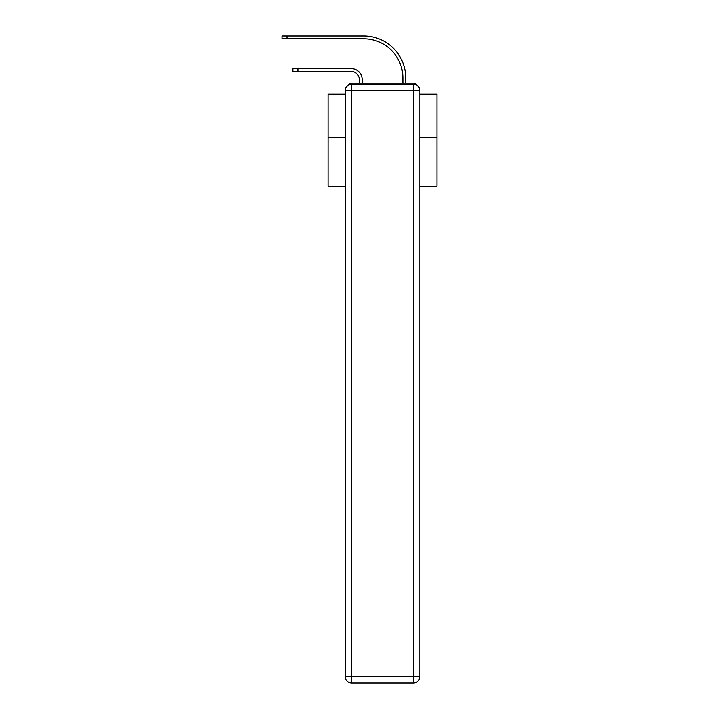 <?xml version="1.0" encoding="UTF-8"?>
<svg xmlns="http://www.w3.org/2000/svg" width="719" height="719" viewBox="0 0 719 719"><rect width="100%" height="100%" fill="white"/><g stroke="black" fill="none" stroke-linecap="round" stroke-linejoin="round"><path stroke-width="1.08" d="M419.878 186.104L436.972 186.104L436.972 94.207L419.878 94.207M345.183 137.536L328.089 137.536L328.089 94.207L345.183 94.207M328.089 137.536L328.089 186.104L345.183 186.104M417.218 85.453A4.359 4.359 0 0 0 413.344 83.098L351.717 83.098A4.359 4.359 0 0 0 347.843 85.453M436.972 137.536L419.878 137.536M351.717 83.098L359.338 83.098L359.338 79.611A8.17 8.17 0 0 0 351.169 71.451A8.17 8.17 0 0 1 359.338 79.611A8.17 8.17 0 0 0 351.169 71.451A8.17 8.17 0 0 1 359.338 79.611A8.17 8.17 0 0 0 351.169 71.451A8.17 8.17 0 0 1 359.338 79.611A8.17 8.17 0 0 0 351.169 71.451A8.17 8.17 0 0 1 359.338 79.611A8.17 8.17 0 0 0 351.169 71.451A8.17 8.17 0 0 1 359.338 79.611A8.17 8.17 0 0 0 351.169 71.451A8.17 8.17 0 0 1 359.338 79.611A8.17 8.17 0 0 0 351.169 71.451A8.17 8.17 0 0 1 359.338 79.611A8.17 8.17 0 0 0 351.169 71.451A8.17 8.17 0 0 1 359.338 79.611A8.17 8.17 0 0 0 351.169 71.451A8.17 8.17 0 0 1 359.338 79.611A8.17 8.17 0 0 0 351.169 71.451A8.17 8.17 0 0 1 359.338 79.611A8.17 8.17 0 0 0 351.169 71.451A8.17 8.17 0 0 1 359.338 79.611A8.17 8.17 0 0 0 351.169 71.451A8.17 8.17 0 0 1 359.338 79.611A8.17 8.17 0 0 0 351.169 71.451A8.17 8.17 0 0 1 359.338 79.611A8.17 8.17 0 0 0 351.169 71.451A8.17 8.17 0 0 1 359.338 79.611A8.17 8.17 0 0 0 351.169 71.451A8.17 8.17 0 0 1 359.338 79.611A8.17 8.17 0 0 0 351.169 71.451A8.17 8.17 0 0 1 359.338 79.611A8.17 8.17 0 0 0 351.169 71.451A8.17 8.17 0 0 1 359.338 79.611A8.17 8.17 0 0 0 351.169 71.451A8.17 8.17 0 0 1 359.338 79.611A8.17 8.17 0 0 0 351.169 71.451A8.17 8.17 0 0 1 359.338 79.611A8.17 8.17 0 0 0 351.169 71.451A8.17 8.17 0 0 1 359.338 79.611A8.17 8.17 0 0 0 351.169 71.451A8.17 8.17 0 0 1 359.338 79.611A8.17 8.17 0 0 0 351.169 71.451A8.17 8.17 0 0 1 359.338 79.611M362.169 83.098L362.169 79.611L362.169 83.098L362.169 79.611L362.169 83.098L362.169 79.611L362.169 83.098L362.169 79.611L362.169 83.098L362.169 79.611L362.169 83.098L362.169 79.611L362.169 83.098L362.169 79.611L362.169 83.098L362.169 79.611L362.169 83.098L362.169 79.611L362.169 83.098L362.169 79.611L362.169 83.098L362.169 79.611L362.169 83.098L362.169 79.611L362.169 83.098L362.169 79.611L362.169 83.098L362.169 79.611L362.169 83.098L362.169 79.611L362.169 83.098L362.169 79.611L362.169 83.098L362.169 79.611L362.169 83.098L362.169 79.611L362.169 83.098L362.169 79.611L362.169 83.098L362.169 79.611L362.169 83.098L362.169 79.611L362.169 83.098L362.169 79.611L362.169 83.098L365.54 83.098M399.512 83.098L402.892 83.098L402.892 77.976A39.194 39.194 0 0 0 363.688 38.781A39.194 39.194 0 0 1 402.892 77.976A39.194 39.194 0 0 0 363.688 38.781A39.194 39.194 0 0 1 402.892 77.976A39.194 39.194 0 0 0 363.688 38.781A39.194 39.194 0 0 1 402.892 77.976A39.194 39.194 0 0 0 363.688 38.781A39.194 39.194 0 0 1 402.892 77.976A39.194 39.194 0 0 0 363.688 38.781A39.194 39.194 0 0 1 402.892 77.976A39.194 39.194 0 0 0 363.688 38.781A39.194 39.194 0 0 1 402.892 77.976A39.194 39.194 0 0 0 363.688 38.781A39.194 39.194 0 0 1 402.892 77.976A39.194 39.194 0 0 0 363.688 38.781A39.194 39.194 0 0 1 402.892 77.976A39.194 39.194 0 0 0 363.688 38.781A39.194 39.194 0 0 1 402.892 77.976A39.194 39.194 0 0 0 363.688 38.781A39.194 39.194 0 0 1 402.892 77.976A39.194 39.194 0 0 0 363.688 38.781A39.194 39.194 0 0 1 402.892 77.976A39.194 39.194 0 0 0 363.688 38.781A39.194 39.194 0 0 1 402.892 77.976A39.194 39.194 0 0 0 363.688 38.781A39.194 39.194 0 0 1 402.892 77.976A39.194 39.194 0 0 0 363.688 38.781A39.194 39.194 0 0 1 402.892 77.976A39.194 39.194 0 0 0 363.688 38.781A39.194 39.194 0 0 1 402.892 77.976A39.194 39.194 0 0 0 363.688 38.781A39.194 39.194 0 0 1 402.892 77.976A39.194 39.194 0 0 0 363.688 38.781A39.194 39.194 0 0 1 402.892 77.976A39.194 39.194 0 0 0 363.688 38.781A39.194 39.194 0 0 1 402.892 77.976A39.194 39.194 0 0 0 363.688 38.781A39.194 39.194 0 0 1 402.892 77.976A39.194 39.194 0 0 0 363.688 38.781A39.194 39.194 0 0 1 402.892 77.976A39.194 39.194 0 0 0 363.688 38.781A39.194 39.194 0 0 1 402.892 77.976A39.194 39.194 0 0 0 363.688 38.781A39.194 39.194 0 0 1 402.892 77.976M405.723 83.098L405.723 77.976L405.723 83.098L405.723 77.976L405.723 83.098L405.723 77.976L405.723 83.098L405.723 77.976L405.723 83.098L405.723 77.976L405.723 83.098L405.723 77.976L405.723 83.098L405.723 77.976L405.723 83.098L405.723 77.976L405.723 83.098L405.723 77.976L405.723 83.098L405.723 77.976L405.723 83.098L405.723 77.976L405.723 83.098L405.723 77.976L405.723 83.098L405.723 77.976L405.723 83.098L405.723 77.976L405.723 83.098L405.723 77.976L405.723 83.098L405.723 77.976L405.723 83.098L405.723 77.976L405.723 83.098L405.723 77.976L405.723 83.098L405.723 77.976L405.723 83.098L405.723 77.976L405.723 83.098L405.723 77.976L405.723 83.098L405.723 77.976L405.723 83.098L413.344 83.098M351.717 84.186L413.344 84.186A6.534 6.534 0 0 1 419.878 90.72L419.878 676.516A6.534 6.534 0 0 1 413.344 683.05L351.717 683.05L351.717 676.516L413.344 676.516L413.344 90.72L351.717 90.72L351.717 676.516L345.183 676.516L345.183 90.72L351.717 90.72L351.717 84.186A6.534 6.534 0 0 0 345.183 90.72A6.534 6.534 0 0 1 351.717 84.186M345.183 676.516A6.534 6.534 0 0 0 351.717 683.05A6.534 6.534 0 0 1 345.183 676.516M292.921 68.62L297.927 68.62L297.927 71.451L292.921 71.451L292.921 68.62M297.927 71.451L351.169 71.451M362.169 79.611A11.001 11.001 0 0 0 351.169 68.62L297.927 68.62M282.028 35.95L287.034 35.95L287.034 38.781L282.028 38.781L282.028 35.95M405.723 77.976A42.026 42.026 0 0 0 363.688 35.95L287.034 35.95M287.034 38.781L363.688 38.781M413.344 683.05A6.534 6.534 0 0 0 419.878 676.516L413.344 676.516L413.344 683.05M419.878 90.72A6.534 6.534 0 0 0 413.344 84.186L413.344 90.72L419.878 90.72"/></g></svg>
